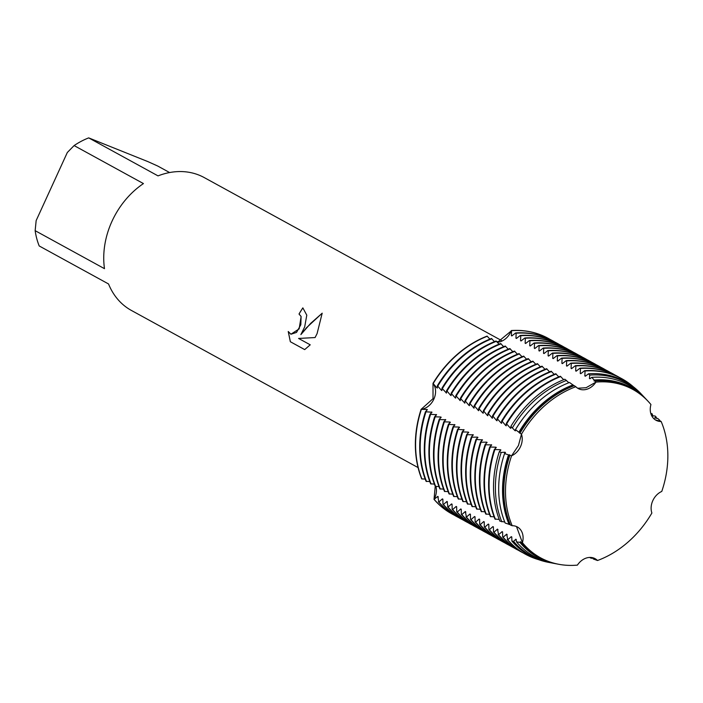 <?xml version="1.0" encoding="UTF-8"?>
<svg xmlns="http://www.w3.org/2000/svg" width="703" height="703" viewBox="0 0 703 703"><rect width="100%" height="100%" fill="white"/><g stroke="black" fill="none" stroke-linecap="round" stroke-linejoin="round"><path stroke-width="1.05" d="M433.856 399.128A15.738 12.487 -61.3 0 1 421.088 409.366L433.022 398.671L433.004 383.337A15.738 12.487 -61.3 0 1 433.856 399.128M499.271 341.983A15.738 12.487 -61.3 0 1 497.32 342.273A15.738 12.487 118.7 0 0 511.318 330.551A15.738 12.487 -61.3 0 1 499.271 341.983M496.898 341.772L498.453 341.517L511.556 330.682A100.116 79.43 -61.3 0 1 541.864 335.349A100.116 79.43 -61.3 0 1 548.375 338.451A100.116 79.43 -61.3 0 1 550.405 339.611M577.409 565.115A96.003 76.161 118.7 0 1 558.7 564.281A96.003 76.161 118.7 0 1 522.417 542.69L516.503 526.547L522.417 542.69A96.003 76.161 118.7 0 0 577.409 565.115A15.738 12.487 -61.3 0 1 595.107 558.674A15.738 12.487 -61.3 0 1 597.506 560.511A96.003 76.161 118.7 0 0 651.883 513.014A15.738 12.487 -61.3 0 1 661.769 491.432A96.003 76.161 118.7 0 0 661.154 421.501L655.337 419.867L661.154 421.501A15.738 12.487 -61.3 0 1 655.987 420.253A15.738 12.487 -61.3 0 1 650.934 404.533A96.003 76.161 118.7 0 0 595.942 382.107L586.074 387.731L577.69 388.232L586.074 387.731L595.942 382.107A15.738 12.487 -61.3 0 1 578.244 388.557A15.738 12.487 -61.3 0 1 575.845 386.712A96.003 76.161 118.7 0 0 521.468 434.217L518.462 445.509L511.582 455.799L518.462 445.509L521.468 434.217A15.738 12.487 -61.3 0 1 511.582 455.799A96.003 76.161 118.7 0 0 512.197 525.721A15.738 12.487 -61.3 0 1 517.364 526.969A15.738 12.487 -61.3 0 1 522.417 542.69L520.993 542.514L520.475 541.697L519.869 542.356L516.494 541.855L515.879 539.183L513.585 541.372L511.907 541.082L511.766 536.925L511.283 536.661L507.759 539.781L506.696 534.139L503.163 537.259L502.68 537.004L502.575 531.89L502.1 531.626L498.568 534.746L497.504 529.104L493.972 532.224L493.497 531.969L493.392 526.855L492.908 526.591L489.385 529.711L488.901 529.447L488.796 524.333L488.321 524.069L484.789 527.188L484.314 526.934L484.209 521.819L483.726 521.556L480.193 524.675L479.718 524.412L479.613 519.297L479.13 519.034L475.606 522.153L475.123 521.89L475.017 516.784L474.543 516.52L471.01 519.64L470.535 519.376L470.421 514.262L469.947 513.998L466.414 517.118L465.351 511.485L461.827 514.605L461.344 514.341L461.238 509.227L460.764 508.963L457.231 512.083L456.748 511.819L456.642 506.714L456.168 506.45L452.635 509.57L452.161 509.306L452.055 504.192L451.572 503.928L448.039 507.048L446.976 501.415L443.452 504.534L442.969 504.271L442.864 499.156L442.389 498.893L438.857 502.012L437.793 496.38L434.023 499.367A15.738 12.487 118.7 0 0 435.974 486.573A15.738 12.487 -61.3 0 1 434.023 499.367L435.227 486.274M651.883 513.014A96.003 76.161 118.7 0 1 597.506 560.511L594.694 558.454L597.506 560.511L593.394 559.008L591.882 557.567M304.689 326.869L300.884 334.593L306.411 327.818L322.194 313.178L317.071 333.661L315.085 337.554L298.59 338.442L310.225 344.822L304.689 349.602L290.33 341.728L288.239 331.508L290.919 334.233L296.508 332.431L300.831 324.76L301.086 316.491L299.021 314.039A75.766 60.107 -61.3 0 1 302.852 307.879L306.789 315.172L304.689 326.869M35.15 230.672L36.161 220.575L67.321 152.498L74.105 145.574L143.438 183.58A75.766 60.107 118.7 0 0 112.005 221.252A75.766 60.107 118.7 0 0 104.483 268.669L35.15 230.672A75.766 60.107 118.7 0 0 39.21 245.962L108.543 283.968A75.766 60.107 118.7 0 0 131.382 310.436L418.065 467.583M434.023 499.367A100.116 79.43 118.7 0 0 452.011 513.963A100.116 79.43 118.7 0 1 451.888 513.893A100.116 79.43 118.7 0 1 434.023 499.367M509.86 455.289A96.46 76.522 118.7 0 0 510.475 525.044L512.197 525.721A96.003 76.161 118.7 0 1 511.582 455.799L504.543 453.593L505.483 452.504L505.009 452.24L501.195 452.424L499.288 451.73L500.896 449.99L500.413 449.727L494.341 449.516L496.3 447.468L495.826 447.205L489.745 447.003L491.705 444.955L485.632 444.744L485.158 444.481L487.117 442.433L486.634 442.169L481.037 442.231L480.562 441.967L482.522 439.92L475.966 439.445L477.926 437.398L477.451 437.134L471.854 437.196L471.379 436.932L473.33 434.885L467.258 434.674L466.783 434.41L468.743 432.363L468.26 432.099L462.187 431.897L464.147 429.849L457.591 429.375L459.551 427.327L459.077 427.064L453.004 426.862L454.964 424.814L448.409 424.34L450.368 422.292L449.894 422.028L443.813 421.826L445.772 419.77L439.7 419.568L439.226 419.304L441.185 417.257L440.702 416.993L434.63 416.791L436.589 414.735L430.034 414.269L431.994 412.222L425.447 411.756L427.398 409.7L426.923 409.445L421.088 409.366A100.116 79.43 118.7 0 0 421.703 478.901L425.201 479.077M302.888 307.905A75.704 60.063 118.7 0 0 299.056 314.048L301.13 316.508L299.144 328.89L290.919 334.233M288.283 331.596L290.374 341.746L304.698 349.593M322.202 313.222L310.612 323.415L300.884 334.593M489.886 339.11L487.074 336.104A100.116 79.43 118.7 0 0 433.004 383.337L436.835 387.784L437.319 388.047L437.363 385.727L441.431 390.306L441.915 390.56L441.95 388.241L446.502 393.082L446.546 390.763L447.02 391.026L450.614 395.341L451.098 395.596L451.141 393.276L455.21 397.854L455.693 398.118L455.729 395.798L456.212 396.061L460.28 400.64L460.324 398.32L464.876 403.153L464.92 400.833L465.395 401.097L468.989 405.411L469.472 405.675L469.507 403.355L469.991 403.61L474.059 408.188L474.103 405.868L474.587 406.132L478.655 410.71L478.699 408.39L482.768 412.96L483.251 413.223L483.295 410.904L483.769 411.167L487.364 415.482L487.847 415.745L487.882 413.426L488.365 413.68L492.434 418.259L492.478 415.939L492.952 416.202L496.546 420.517L497.03 420.781L497.074 418.461L501.142 423.03L501.626 423.294L501.661 420.974L502.144 421.238L505.738 425.552L506.213 425.816L506.257 423.496L510.334 428.065L510.809 428.329L510.896 426.378L514.921 430.588L515.404 430.851L515.51 429.656L521.468 434.217A96.003 76.161 118.7 0 1 575.845 386.712L574.272 385.701A96.46 76.522 118.7 0 0 520.035 433.074M548.252 338.38A100.116 79.43 118.7 0 0 511.318 330.551A100.116 79.43 118.7 0 1 548.129 338.319A100.116 79.43 118.7 0 1 548.252 338.38M501.441 340.489L204.213 177.569A75.766 60.107 118.7 0 0 158.026 175.882L88.692 137.885L147.929 161.628L157.718 166.031L169.616 172.551M88.692 137.885A75.766 60.107 118.7 0 0 74.105 145.574M650.934 404.533A96.003 76.161 118.7 0 0 648.061 401.264A96.003 76.161 118.7 0 0 595.942 382.107L594.958 380.956L594.044 381L594.176 380.051A96.821 76.812 -61.3 0 1 624.651 384.471A96.821 76.812 -61.3 0 1 646.312 399.401A96.821 76.812 -61.3 0 1 646.69 399.814M661.769 491.432A96.003 76.161 118.7 0 0 661.154 421.501L659.273 420.447L659.686 420.218A96.821 76.812 -61.3 0 1 659.897 420.728M520.475 541.697A96.056 76.205 118.7 0 0 520.976 542.312M520.993 542.514A96.46 76.522 118.7 0 0 545.308 560.484A96.46 76.522 118.7 0 0 557.294 564.008L558.7 564.281M438.382 501.749A100.116 79.43 118.7 0 0 456.238 516.283A100.116 79.43 118.7 0 0 456.484 516.415M512.338 335.595A96.056 76.205 118.7 0 0 511.371 335.674L511.846 335.937L515.668 332.941L516.143 333.196A100.116 79.43 -61.3 0 1 546.459 337.871A100.116 79.43 -61.3 0 1 552.962 340.964A100.116 79.43 -61.3 0 1 555.001 342.133M552.725 340.832A100.116 79.43 118.7 0 0 552.488 340.7A100.116 79.43 118.7 0 0 545.976 337.607A100.116 79.43 118.7 0 0 515.668 332.941M437.793 496.38A96.056 76.205 118.7 0 0 438.303 496.986M454.208 515.114A100.116 79.43 -61.3 0 1 452.126 514.025A100.116 79.43 -61.3 0 1 434.261 499.499M511.556 330.682L511.371 335.674M442.389 498.893A96.056 76.205 118.7 0 0 442.899 499.508M458.795 517.636A100.116 79.43 -61.3 0 1 456.722 516.547A100.116 79.43 -61.3 0 1 438.857 502.012M516.143 333.196L515.958 338.196L516.441 338.459L520.264 335.454L520.738 335.718A100.116 79.43 -61.3 0 1 551.047 340.384A100.116 79.43 -61.3 0 1 557.558 343.486A100.116 79.43 -61.3 0 1 559.597 344.646M516.933 338.108A96.056 76.205 118.7 0 0 515.958 338.196M442.969 504.271A100.116 79.43 118.7 0 0 460.834 518.805A100.116 79.43 118.7 0 0 461.071 518.928M557.321 343.354A100.116 79.43 118.7 0 0 557.084 343.222A100.116 79.43 118.7 0 0 550.572 340.12A100.116 79.43 118.7 0 0 520.264 335.454M446.976 501.415A96.056 76.205 118.7 0 0 447.486 502.021M463.391 520.15A100.116 79.43 -61.3 0 1 461.317 519.06A100.116 79.43 -61.3 0 1 443.452 504.534M520.738 335.718L520.554 340.709L521.037 340.973L524.851 337.976L525.334 338.231A100.116 79.43 -61.3 0 1 555.642 342.906A100.116 79.43 -61.3 0 1 562.154 345.999A100.116 79.43 -61.3 0 1 564.193 347.168M521.529 340.63A96.056 76.205 118.7 0 0 520.554 340.709M447.565 506.784A100.116 79.43 118.7 0 0 465.43 521.318A100.116 79.43 118.7 0 0 465.667 521.45M561.917 345.867A100.116 79.43 118.7 0 0 561.671 345.735A100.116 79.43 118.7 0 0 555.159 342.642A100.116 79.43 118.7 0 0 524.851 337.976M451.572 503.928A96.056 76.205 118.7 0 0 452.082 504.543M467.987 522.672A100.116 79.43 -61.3 0 1 465.904 521.582A100.116 79.43 -61.3 0 1 448.048 507.048M525.334 338.231L525.15 343.231L525.624 343.495L529.447 340.489L529.93 340.753A100.116 79.43 -61.3 0 1 560.238 345.419A100.116 79.43 -61.3 0 1 566.75 348.521A100.116 79.43 -61.3 0 1 568.78 349.69M526.116 343.143A96.056 76.205 118.7 0 0 525.15 343.231M452.161 509.306A100.116 79.43 118.7 0 0 470.026 523.84A100.116 79.43 118.7 0 0 470.263 523.963M566.504 348.389A100.116 79.43 118.7 0 0 566.266 348.257A100.116 79.43 118.7 0 0 559.755 345.155A100.116 79.43 118.7 0 0 529.447 340.489M456.168 506.45A96.056 76.205 118.7 0 0 456.678 507.056M472.583 525.185A100.116 79.43 -61.3 0 1 470.5 524.095A100.116 79.43 -61.3 0 1 452.635 509.57M529.93 340.753L529.746 345.744L530.22 346.008L534.043 343.011L534.517 343.266A100.116 79.43 -61.3 0 1 564.825 347.941A100.116 79.43 -61.3 0 1 571.337 351.034A100.116 79.43 -61.3 0 1 573.376 352.203M530.712 345.665A96.056 76.205 118.7 0 0 529.746 345.744M456.748 511.819A100.116 79.43 118.7 0 0 474.613 526.354A100.116 79.43 118.7 0 0 474.85 526.485M571.1 350.902A100.116 79.43 118.7 0 0 570.862 350.779A100.116 79.43 118.7 0 0 564.351 347.677A100.116 79.43 118.7 0 0 534.043 343.011M460.764 508.963A96.056 76.205 118.7 0 0 461.265 509.578M477.17 527.707A100.116 79.43 -61.3 0 1 475.096 526.617A100.116 79.43 -61.3 0 1 457.231 512.083M534.517 343.266L534.333 348.266L534.816 348.53L538.639 345.524L539.113 345.788A100.116 79.43 -61.3 0 1 569.421 350.454A100.116 79.43 -61.3 0 1 575.933 353.556A100.116 79.43 -61.3 0 1 577.971 354.725M535.308 348.178A96.056 76.205 118.7 0 0 534.333 348.266M461.344 514.341A100.116 79.43 118.7 0 0 479.209 528.876A100.116 79.43 118.7 0 0 479.446 529.008M575.695 353.424A100.116 79.43 118.7 0 0 575.449 353.293A100.116 79.43 118.7 0 0 568.947 350.191A100.116 79.43 118.7 0 0 538.639 345.524M465.351 511.485A96.056 76.205 118.7 0 0 465.861 512.092M481.766 530.22A100.116 79.43 -61.3 0 1 479.683 529.139A100.116 79.43 -61.3 0 1 461.827 514.605M539.113 345.788L538.929 350.779L539.403 351.043L543.226 348.047L543.709 348.31A100.116 79.43 -61.3 0 1 574.017 352.976A100.116 79.43 -61.3 0 1 580.529 356.07A100.116 79.43 -61.3 0 1 582.559 357.238M539.895 350.7A96.056 76.205 118.7 0 0 538.929 350.779M465.94 516.854A100.116 79.43 118.7 0 0 483.805 531.389A100.116 79.43 118.7 0 0 484.042 531.521M580.283 355.946A100.116 79.43 118.7 0 0 580.045 355.815A100.116 79.43 118.7 0 0 573.534 352.713A100.116 79.43 118.7 0 0 543.226 348.047M469.947 513.998A96.056 76.205 118.7 0 0 470.456 514.614M486.362 532.742A100.116 79.43 -61.3 0 1 484.279 531.653A100.116 79.43 -61.3 0 1 466.414 517.118M543.709 348.31L543.524 353.301L543.999 353.565L547.822 350.56L548.296 350.823A100.116 79.43 -61.3 0 1 578.604 355.49A100.116 79.43 -61.3 0 1 585.116 358.592A100.116 79.43 -61.3 0 1 587.154 359.76M544.491 353.222A96.056 76.205 118.7 0 0 543.524 353.301M470.535 519.376A100.116 79.43 118.7 0 0 488.392 533.911A100.116 79.43 118.7 0 0 488.638 534.043M584.878 358.46A100.116 79.43 118.7 0 0 584.641 358.328A100.116 79.43 118.7 0 0 578.13 355.226A100.116 79.43 118.7 0 0 547.822 350.56M474.543 516.52A96.056 76.205 118.7 0 0 475.043 517.127M490.949 535.264A100.116 79.43 -61.3 0 1 488.875 534.175A100.116 79.43 -61.3 0 1 471.01 519.64M548.296 350.823L548.112 355.815L548.595 356.078L552.417 353.082L552.892 353.345A100.116 79.43 -61.3 0 1 583.2 358.012A100.116 79.43 -61.3 0 1 589.712 361.105A100.116 79.43 -61.3 0 1 591.75 362.273M549.087 355.736A96.056 76.205 118.7 0 0 548.112 355.815M475.123 521.89A100.116 79.43 118.7 0 0 492.988 536.424A100.116 79.43 118.7 0 0 493.225 536.556M589.474 360.982A100.116 79.43 118.7 0 0 589.237 360.85A100.116 79.43 118.7 0 0 582.725 357.748A100.116 79.43 118.7 0 0 552.417 353.082M479.13 519.034A96.056 76.205 118.7 0 0 479.639 519.649M495.545 537.777A100.116 79.43 -61.3 0 1 493.462 536.688A100.116 79.43 -61.3 0 1 475.606 522.153M552.892 353.345L552.707 358.337L553.182 358.6L557.004 355.595L557.488 355.859A100.116 79.43 -61.3 0 1 587.796 360.525A100.116 79.43 -61.3 0 1 594.307 363.627A100.116 79.43 -61.3 0 1 596.337 364.795M553.674 358.258A96.056 76.205 118.7 0 0 552.707 358.337M479.718 524.412A100.116 79.43 118.7 0 0 497.583 538.946A100.116 79.43 118.7 0 0 497.821 539.078M594.061 363.495A100.116 79.43 118.7 0 0 593.824 363.363A100.116 79.43 118.7 0 0 587.313 360.261A100.116 79.43 118.7 0 0 557.004 355.595M483.726 521.556A96.056 76.205 118.7 0 0 484.235 522.162M500.141 540.299A100.116 79.43 -61.3 0 1 498.058 539.21A100.116 79.43 -61.3 0 1 480.193 524.675M557.488 355.859L557.303 360.85L557.778 361.114L561.6 358.117L562.075 358.381A100.116 79.43 -61.3 0 1 592.392 363.047A100.116 79.43 -61.3 0 1 598.894 366.14A100.116 79.43 -61.3 0 1 600.933 367.309M558.27 360.771A96.056 76.205 118.7 0 0 557.303 360.85M484.314 526.934A100.116 79.43 118.7 0 0 502.17 541.459A100.116 79.43 118.7 0 0 502.417 541.591M598.657 366.017A100.116 79.43 118.7 0 0 598.42 365.885A100.116 79.43 118.7 0 0 591.908 362.783A100.116 79.43 118.7 0 0 561.6 358.117M488.321 524.069A96.056 76.205 118.7 0 0 488.831 524.684M504.728 542.813A100.116 79.43 -61.3 0 1 502.654 541.723A100.116 79.43 -61.3 0 1 484.789 527.188M562.075 358.381L561.89 363.372L562.374 363.636L566.196 360.63L566.671 360.894A100.116 79.43 -61.3 0 1 596.979 365.56A100.116 79.43 -61.3 0 1 603.49 368.662A100.116 79.43 -61.3 0 1 605.529 369.831M562.866 363.293A96.056 76.205 118.7 0 0 561.89 363.372M488.901 529.447A100.116 79.43 118.7 0 0 506.766 543.981A100.116 79.43 118.7 0 0 507.004 544.113M603.253 368.53A100.116 79.43 118.7 0 0 603.016 368.398A100.116 79.43 118.7 0 0 596.504 365.305A100.116 79.43 118.7 0 0 566.196 360.63M492.908 526.591A96.056 76.205 118.7 0 0 493.418 527.197M509.324 545.335A100.116 79.43 -61.3 0 1 507.25 544.245A100.116 79.43 -61.3 0 1 489.385 529.711M566.671 360.894L566.486 365.885L566.97 366.149L570.783 363.152L571.267 363.416A100.116 79.43 -61.3 0 1 601.575 368.082A100.116 79.43 -61.3 0 1 608.086 371.184A100.116 79.43 -61.3 0 1 610.125 372.344M567.462 365.806A96.056 76.205 118.7 0 0 566.486 365.885M493.497 531.969A100.116 79.43 118.7 0 0 511.362 546.495A100.116 79.43 118.7 0 0 511.599 546.626M607.849 371.052A100.116 79.43 118.7 0 0 607.603 370.92A100.116 79.43 118.7 0 0 601.091 367.818A100.116 79.43 118.7 0 0 570.783 363.152M497.504 529.104A96.056 76.205 118.7 0 0 498.014 529.719M513.919 547.848A100.116 79.43 -61.3 0 1 511.837 546.758A100.116 79.43 -61.3 0 1 493.981 532.224M571.267 363.416L571.082 368.407L571.557 368.671L575.379 365.665L575.862 365.929A100.116 79.43 -61.3 0 1 606.171 370.595A100.116 79.43 -61.3 0 1 612.682 373.697A100.116 79.43 -61.3 0 1 614.712 374.866M572.049 368.328A96.056 76.205 118.7 0 0 571.082 368.407M498.093 534.482A100.116 79.43 118.7 0 0 515.958 549.017A100.116 79.43 118.7 0 0 516.195 549.148M612.436 373.565A100.116 79.43 118.7 0 0 612.199 373.434A100.116 79.43 118.7 0 0 605.687 370.34A100.116 79.43 118.7 0 0 575.379 365.665M502.1 531.626A96.056 76.205 118.7 0 0 502.61 532.233M518.506 550.37A100.116 79.43 -61.3 0 1 516.433 549.28A100.116 79.43 -61.3 0 1 498.568 534.746M575.862 365.929L575.678 370.92L576.152 371.184L579.975 368.187L580.45 368.451A100.116 79.43 -61.3 0 1 610.758 373.117A100.116 79.43 -61.3 0 1 617.269 376.219A100.116 79.43 -61.3 0 1 619.308 377.379M576.645 370.841A96.056 76.205 118.7 0 0 575.678 370.92M502.68 537.004A100.116 79.43 118.7 0 0 520.545 551.53A100.116 79.43 118.7 0 0 520.782 551.662M617.032 376.087A100.116 79.43 118.7 0 0 616.795 375.956A100.116 79.43 118.7 0 0 610.283 372.854A100.116 79.43 118.7 0 0 579.975 368.187M506.696 534.139A96.056 76.205 118.7 0 0 507.197 534.755M523.102 552.883A100.116 79.43 -61.3 0 1 521.028 551.793A100.116 79.43 -61.3 0 1 503.163 537.259M580.45 368.451L580.265 373.442L580.748 373.706L584.571 370.701L585.045 370.964A100.116 79.43 -61.3 0 1 615.353 375.63A100.116 79.43 -61.3 0 1 621.865 378.732A100.116 79.43 -61.3 0 1 633.421 386.87M581.24 373.363A96.056 76.205 118.7 0 0 580.265 373.442M507.276 539.517A100.116 79.43 118.7 0 0 525.141 554.052A100.116 79.43 118.7 0 0 525.378 554.184M621.628 378.601A100.116 79.43 118.7 0 0 621.382 378.469A100.116 79.43 118.7 0 0 614.879 375.376A100.116 79.43 118.7 0 0 584.571 370.701M511.283 536.661A96.056 76.205 118.7 0 0 511.793 537.268M538.691 559.685A100.116 79.43 -61.3 0 1 532.127 557.409A100.116 79.43 -61.3 0 1 525.616 554.315A100.116 79.43 -61.3 0 1 507.759 539.781M585.045 370.964L584.861 375.956L585.335 376.219L588.49 373.811L589.703 375.103A98.789 78.376 -61.3 0 1 619.993 379.682A98.789 78.376 -61.3 0 1 642.094 394.919A98.789 78.376 -61.3 0 1 643.052 395.965M585.827 375.877A96.056 76.205 118.7 0 0 584.861 375.956M511.907 541.082A99.299 78.78 118.7 0 0 536.222 558.736A99.299 78.78 118.7 0 0 548.56 562.365L550.141 562.664A98.789 78.376 -61.3 0 1 537.865 559.052A98.789 78.376 -61.3 0 1 513.585 541.372M642.094 394.919L640.987 393.742A99.299 78.78 118.7 0 0 618.772 378.425A99.299 78.78 118.7 0 0 588.49 373.811M515.879 539.183A96.056 76.205 118.7 0 0 516.389 539.79M589.703 375.103L589.457 378.478L589.931 378.741L591.803 377.37L594.176 380.051M590.423 378.399A96.056 76.205 118.7 0 0 589.457 378.478M516.494 541.855A97.884 77.655 118.7 0 0 540.765 559.606A97.884 77.655 118.7 0 0 552.927 563.191L556.196 563.806A96.821 76.812 -61.3 0 1 544.166 560.265A96.821 76.812 -61.3 0 1 519.869 542.356M646.312 399.401L644.036 396.984A97.884 77.655 118.7 0 0 622.129 381.887A97.884 77.655 118.7 0 0 591.803 377.37M598.49 380.727A96.056 76.205 118.7 0 0 594.044 381M648.061 401.264L647.076 400.218A96.46 76.522 118.7 0 0 625.494 385.349A96.46 76.522 118.7 0 0 594.958 380.956M425.447 411.756A100.116 79.43 118.7 0 0 426.053 481.283L429.797 481.599M430.034 414.269A100.116 79.43 118.7 0 0 430.649 483.805L434.392 484.112M434.63 416.791A100.116 79.43 118.7 0 0 435.245 486.318L438.988 486.634M439.226 419.304A100.116 79.43 118.7 0 0 439.832 488.84L443.575 489.147M443.813 421.826A100.116 79.43 118.7 0 0 444.428 491.353L448.171 491.669M448.409 424.34A100.116 79.43 118.7 0 0 449.024 493.875L452.767 494.191M453.004 426.862A100.116 79.43 118.7 0 0 453.611 496.388L457.354 496.705M457.591 429.375A100.116 79.43 118.7 0 0 458.207 498.91L461.95 499.227M462.187 431.897A100.116 79.43 118.7 0 0 462.802 501.424L466.546 501.74M466.783 434.41A100.116 79.43 118.7 0 0 467.39 503.946L471.133 504.262M471.379 436.932A100.116 79.43 118.7 0 0 471.985 506.459L475.729 506.775M475.966 439.445A100.116 79.43 118.7 0 0 476.581 508.981L480.325 509.297M480.562 441.967A100.116 79.43 118.7 0 0 481.177 511.494L484.921 511.81M485.158 444.481A100.116 79.43 118.7 0 0 485.764 514.016L489.508 514.332M489.745 447.003A100.116 79.43 118.7 0 0 490.36 516.529L494.104 516.846M494.341 449.516A100.116 79.43 118.7 0 0 494.956 519.051L499.218 519.412M499.288 451.73A99.299 78.78 118.7 0 0 499.903 521.151L504.754 522.021M504.543 453.593A97.884 77.655 118.7 0 0 505.158 523.023L510.352 524.737M574.123 385.754L569.5 382.485A97.884 77.655 118.7 0 0 515.51 429.656M568.859 382.731L564.878 379.225A99.299 78.78 118.7 0 0 510.896 426.378M563.692 379.69L560.326 376.263A100.116 79.43 118.7 0 0 506.257 423.496M558.788 376.878L555.73 373.741A100.116 79.43 118.7 0 0 501.661 420.974M554.192 374.356L551.143 371.228A100.116 79.43 118.7 0 0 497.074 418.461M549.597 371.843L546.547 368.706A100.116 79.43 118.7 0 0 492.478 415.939M545.01 369.321L541.951 366.193A100.116 79.43 118.7 0 0 487.882 413.426M540.414 366.808L537.364 363.671A100.116 79.43 118.7 0 0 483.295 410.904M535.818 364.286L532.769 361.157A100.116 79.43 118.7 0 0 478.699 408.39M531.231 361.773L528.173 358.635A100.116 79.43 118.7 0 0 474.103 405.868M526.635 359.251L523.586 356.122A100.116 79.43 118.7 0 0 469.507 403.355M522.039 356.737L518.99 353.6A100.116 79.43 118.7 0 0 464.92 400.833M517.443 354.215L514.394 351.087A100.116 79.43 118.7 0 0 460.324 398.32M512.856 351.702L509.798 348.565A100.116 79.43 118.7 0 0 455.729 395.798M508.26 349.18L505.211 346.043A100.116 79.43 118.7 0 0 451.141 393.276M503.664 346.667L500.615 343.53A100.116 79.43 118.7 0 0 446.546 390.763M499.077 344.145L496.019 341.008A100.116 79.43 118.7 0 0 441.95 388.241M494.481 341.632L491.432 338.495A100.116 79.43 118.7 0 0 437.363 385.727M650.811 413.487L652.05 413.733L651.198 414.647M651.734 415.833L655.082 416.009L656.057 416.923L654.686 417.925L657.744 418.47L659.686 420.218M421.703 478.901A100.116 79.43 118.7 0 1 421.088 409.366A15.738 12.487 118.7 0 0 433.856 399.128A15.738 12.487 118.7 0 0 433.004 383.337A100.116 79.43 118.7 0 1 487.074 336.104M591.205 557.479L591.32 558.323L589.676 557.435M573.876 385.622A96.056 76.205 118.7 0 0 519.517 433.101M509.605 454.762A96.056 76.205 118.7 0 0 510.22 524.666M518.893 432.196A96.821 76.812 -61.3 0 1 573.05 384.893M509.121 524.517A96.821 76.812 -61.3 0 1 508.515 454.876M556.75 563.903A96.821 76.812 -61.3 0 1 556.196 563.806M524.087 417.072A96.056 76.205 118.7 0 0 514.921 430.588M505.009 452.24A96.056 76.205 118.7 0 0 504.561 453.576M656.057 416.923A98.789 78.376 -61.3 0 1 656.637 418.382M512.584 427.556A98.789 78.376 -61.3 0 1 566.539 380.42M592.295 557.936A98.789 78.376 -61.3 0 1 591.32 558.323M501.801 521.811A98.789 78.376 -61.3 0 1 501.195 452.424M551.539 562.91A98.789 78.376 -61.3 0 1 550.141 562.664M510.914 427.072A96.056 76.205 118.7 0 0 510.334 428.065M500.413 449.727A96.056 76.205 118.7 0 0 499.965 451.062M652.05 413.733A100.116 79.43 -61.3 0 1 652.902 415.939M506.731 423.76A100.116 79.43 -61.3 0 1 560.809 376.527M495.43 519.315A100.116 79.43 -61.3 0 1 494.824 449.779M506.327 424.559A96.056 76.205 118.7 0 0 505.738 425.552M495.826 447.205A96.056 76.205 118.7 0 0 495.378 448.54M502.144 421.238A100.116 79.43 -61.3 0 1 556.214 374.005M490.835 516.793A100.116 79.43 -61.3 0 1 490.228 447.266M501.731 422.037A96.056 76.205 118.7 0 0 501.142 423.03M491.23 444.691A96.056 76.205 118.7 0 0 490.782 446.027M497.548 418.724A100.116 79.43 -61.3 0 1 551.618 371.492M486.248 514.28A100.116 79.43 -61.3 0 1 485.632 444.744M497.135 419.524A96.056 76.205 118.7 0 0 496.546 420.517M486.634 442.169A96.056 76.205 118.7 0 0 486.186 443.505M492.952 416.202A100.116 79.43 -61.3 0 1 547.031 368.97M481.652 511.758A100.116 79.43 -61.3 0 1 481.037 442.231M492.539 417.002A96.056 76.205 118.7 0 0 491.959 417.995M482.038 439.656A96.056 76.205 118.7 0 0 481.59 440.992M488.365 413.68A100.116 79.43 -61.3 0 1 542.435 366.456M477.056 509.244A100.116 79.43 -61.3 0 1 476.449 439.709M487.952 414.489A96.056 76.205 118.7 0 0 487.364 415.482M477.451 437.134A96.056 76.205 118.7 0 0 477.003 438.47M483.769 411.167A100.116 79.43 -61.3 0 1 537.839 363.934M472.469 506.722A100.116 79.43 -61.3 0 1 471.854 437.196M483.356 411.967A96.056 76.205 118.7 0 0 482.768 412.96M472.855 434.621A96.056 76.205 118.7 0 0 472.407 435.957M479.174 408.645A100.116 79.43 -61.3 0 1 533.243 361.412M467.873 504.209A100.116 79.43 -61.3 0 1 467.258 434.674M478.761 409.454A96.056 76.205 118.7 0 0 478.181 410.447M468.26 432.099A96.056 76.205 118.7 0 0 467.811 433.435M474.587 406.132A100.116 79.43 -61.3 0 1 528.656 358.899M463.277 501.687A100.116 79.43 -61.3 0 1 462.671 432.16M474.174 406.932A96.056 76.205 118.7 0 0 473.585 407.925M463.672 429.586A96.056 76.205 118.7 0 0 463.224 430.921M469.991 403.61A100.116 79.43 -61.3 0 1 524.06 356.377M458.69 499.174A100.116 79.43 -61.3 0 1 458.075 429.638M469.578 404.418A96.056 76.205 118.7 0 0 468.989 405.411M459.077 427.064A96.056 76.205 118.7 0 0 458.628 428.399M465.395 401.097A100.116 79.43 -61.3 0 1 519.464 353.864M454.094 496.652A100.116 79.43 -61.3 0 1 453.479 427.116M464.982 401.896A96.056 76.205 118.7 0 0 464.402 402.889M454.481 424.55A96.056 76.205 118.7 0 0 454.033 425.886M460.799 398.575A100.116 79.43 -61.3 0 1 514.877 351.342M449.498 494.139A100.116 79.43 -61.3 0 1 448.892 424.603M460.395 399.383A96.056 76.205 118.7 0 0 459.806 400.376M449.894 422.028A96.056 76.205 118.7 0 0 449.445 423.364M456.212 396.061A100.116 79.43 -61.3 0 1 510.281 348.829M444.902 491.617A100.116 79.43 -61.3 0 1 444.296 422.081M455.799 396.861A96.056 76.205 118.7 0 0 455.21 397.854M445.298 419.515A96.056 76.205 118.7 0 0 444.85 420.851M451.616 393.539A100.116 79.43 -61.3 0 1 505.685 346.307M440.315 489.103A100.116 79.43 -61.3 0 1 439.7 419.568M451.203 394.348A96.056 76.205 118.7 0 0 450.614 395.341M440.702 416.993A96.056 76.205 118.7 0 0 440.254 418.329M447.02 391.026A100.116 79.43 -61.3 0 1 501.098 343.793M435.719 486.581A100.116 79.43 -61.3 0 1 435.104 417.046M446.607 391.826A96.056 76.205 118.7 0 0 446.027 392.819M436.106 414.48A96.056 76.205 118.7 0 0 435.658 415.816M442.433 388.504A100.116 79.43 -61.3 0 1 496.503 341.271M431.124 484.059A100.116 79.43 -61.3 0 1 430.517 414.533M442.02 389.313A96.056 76.205 118.7 0 0 441.431 390.306M431.519 411.958A96.056 76.205 118.7 0 0 431.071 413.294M433.241 383.469A100.116 79.43 -61.3 0 1 487.311 336.236M421.941 479.024A100.116 79.43 -61.3 0 1 421.325 409.498M437.837 385.991A100.116 79.43 -61.3 0 1 491.907 338.758M426.536 481.546A100.116 79.43 -61.3 0 1 425.921 412.011M437.424 386.791A96.056 76.205 118.7 0 0 436.835 387.784M426.923 409.445A96.056 76.205 118.7 0 0 426.475 410.772M621.865 378.732L621.382 378.469M525.616 554.315L525.141 554.052M617.269 376.219L616.795 375.956M521.028 551.793L520.545 551.53M612.682 373.697L612.199 373.434M516.433 549.28L515.958 549.017M608.086 371.184L607.603 370.92M511.837 546.758L511.362 546.495M603.49 368.662L603.016 368.398M507.25 544.245L506.766 543.981M598.894 366.14L598.42 365.885M502.654 541.723L502.17 541.459M594.307 363.627L593.824 363.363M498.058 539.21L497.583 538.946M589.712 361.105L589.237 360.85M493.462 536.688L492.988 536.424M585.116 358.592L584.641 358.328M488.875 534.175L488.392 533.911M580.529 356.07L580.045 355.815M484.279 531.653L483.805 531.389M575.933 353.556L575.449 353.293M479.683 529.139L479.209 528.876M571.337 351.034L570.862 350.779M475.096 526.617L474.613 526.354M566.75 348.521L566.266 348.257M470.5 524.095L470.026 523.84M562.154 345.999L561.671 345.735M465.904 521.582L465.43 521.318M557.558 343.486L557.084 343.222M461.317 519.06L460.834 518.805M552.962 340.964L552.488 340.7M456.722 516.547L456.238 516.283"/></g></svg>
